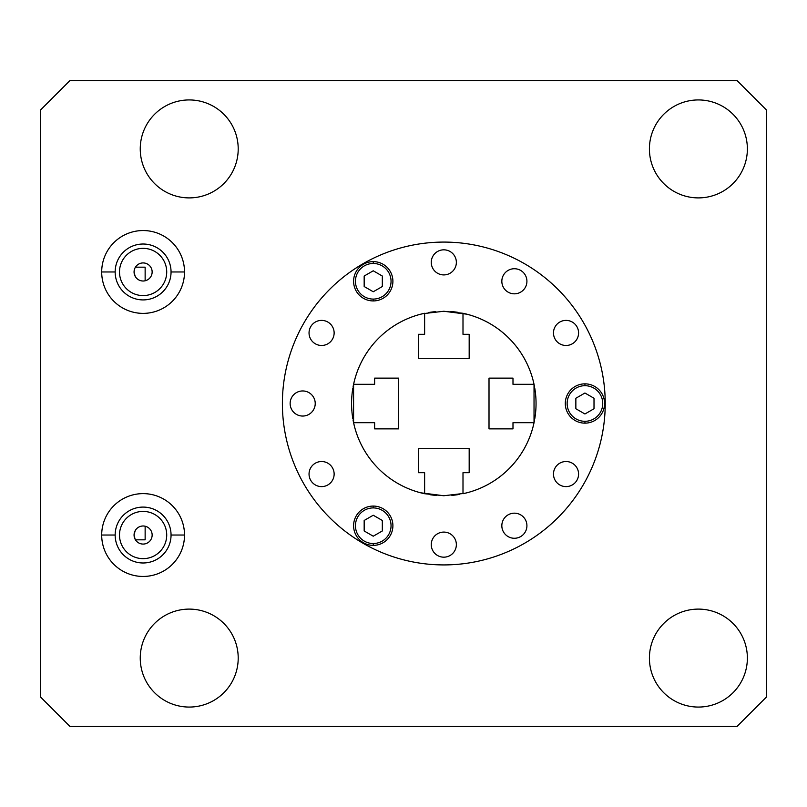 <?xml version="1.0" encoding="UTF-8"?>
<svg xmlns="http://www.w3.org/2000/svg" width="807" height="807" viewBox="0 0 807 807"><rect width="100%" height="100%" fill="white"/><g stroke="black" fill="none" stroke-linecap="round" stroke-linejoin="round"><path stroke-width="1.21" d="M40.35 696.824L69.866 726.34L737.134 726.34L766.65 696.824L766.65 110.176L737.134 80.66L69.866 80.66L40.35 110.176L40.35 696.824L40.35 110.176L69.866 80.66L737.134 80.66L766.65 110.176L766.65 696.824L737.134 726.34L69.866 726.34L40.35 696.824M135.445 539.822L145.139 539.822L135.445 539.822M145.139 280.775L145.139 267.178L135.445 267.178L145.139 267.178L145.139 280.775A9.038 9.038 0 0 0 143.111 262.931A9.038 9.038 0 0 0 134.063 271.969L134.799 268.408L134.063 271.969A9.038 9.038 0 0 1 143.111 262.931A9.038 9.038 0 0 1 152.15 271.969A9.038 9.038 0 0 1 143.111 281.007A9.038 9.038 0 0 1 134.063 271.969A9.038 9.038 0 0 0 143.111 281.007A9.038 9.038 0 0 0 152.15 271.969M145.139 526.225L145.139 539.822L145.139 526.225M134.063 535.031L135.122 539.268L134.063 535.031A9.038 9.038 0 0 0 143.111 544.069A9.038 9.038 0 0 0 152.15 535.031A9.038 9.038 0 0 0 143.111 525.993A9.038 9.038 0 0 0 134.063 535.031A9.038 9.038 0 0 1 143.111 525.993A9.038 9.038 0 0 1 152.15 535.031A9.038 9.038 0 0 1 143.111 544.069A9.038 9.038 0 0 1 134.063 535.031L135.122 530.794M166.716 271.969A23.615 23.615 0 0 0 143.111 248.354A23.615 23.615 0 0 0 119.497 271.969A23.615 23.615 0 0 1 143.111 248.354A23.615 23.615 0 0 1 166.716 271.969A23.615 23.615 0 0 1 143.111 295.584A23.615 23.615 0 0 1 119.497 271.969A23.615 23.615 0 0 0 143.111 295.584A23.615 23.615 0 0 0 166.716 271.969M119.497 535.031A23.615 23.615 0 0 1 143.111 511.416A23.615 23.615 0 0 1 166.716 535.031A23.615 23.615 0 0 1 143.111 558.646A23.615 23.615 0 0 1 119.497 535.031A23.615 23.615 0 0 0 143.111 558.646A23.615 23.615 0 0 0 166.716 535.031A23.615 23.615 0 0 0 143.111 511.416A23.615 23.615 0 0 0 119.497 535.031M101.692 535.031A41.419 41.419 0 0 0 143.111 576.45A41.419 41.419 0 0 0 184.521 535.031A41.419 41.419 0 0 0 143.111 493.622A41.419 41.419 0 0 0 101.692 535.031L115.159 535.031A27.952 27.952 0 0 1 143.111 507.089A27.952 27.952 0 0 1 171.054 535.031A27.952 27.952 0 0 1 143.111 562.983A27.952 27.952 0 0 1 115.159 535.031A27.952 27.952 0 0 0 143.111 562.983A27.952 27.952 0 0 0 171.054 535.031L184.521 535.031L171.054 535.031A27.952 27.952 0 0 0 143.111 507.089A27.952 27.952 0 0 0 115.159 535.031L101.692 535.031A41.419 41.419 0 0 1 143.111 493.622A41.419 41.419 0 0 1 184.521 535.031A41.419 41.419 0 0 1 143.111 576.45A41.419 41.419 0 0 1 101.692 535.031M747.373 148.922A48.975 48.975 0 0 1 698.388 197.897A48.975 48.975 0 0 1 649.413 148.922A48.975 48.975 0 0 1 698.388 99.937A48.975 48.975 0 0 1 747.373 148.922A48.975 48.975 0 0 0 698.388 99.937A48.975 48.975 0 0 0 649.413 148.922A48.975 48.975 0 0 0 698.388 197.897A48.975 48.975 0 0 0 747.373 148.922M238.206 658.078A48.975 48.975 0 0 1 189.231 707.063A48.975 48.975 0 0 1 140.247 658.078A48.975 48.975 0 0 1 189.231 609.103A48.975 48.975 0 0 1 238.206 658.078A48.975 48.975 0 0 0 189.231 609.103A48.975 48.975 0 0 0 140.247 658.078A48.975 48.975 0 0 0 189.231 707.063A48.975 48.975 0 0 0 238.206 658.078M238.206 148.922A48.975 48.975 0 0 1 189.231 197.897A48.975 48.975 0 0 1 140.247 148.922A48.975 48.975 0 0 1 189.231 99.937A48.975 48.975 0 0 1 238.206 148.922A48.975 48.975 0 0 0 189.231 99.937A48.975 48.975 0 0 0 140.247 148.922A48.975 48.975 0 0 0 189.231 197.897A48.975 48.975 0 0 0 238.206 148.922M184.521 271.969A41.419 41.419 0 0 1 143.111 313.378A41.419 41.419 0 0 1 101.692 271.969A41.419 41.419 0 0 1 143.111 230.55A41.419 41.419 0 0 1 184.521 271.969A41.419 41.419 0 0 0 143.111 230.55A41.419 41.419 0 0 0 101.692 271.969A41.419 41.419 0 0 0 143.111 313.378A41.419 41.419 0 0 0 184.521 271.969L171.054 271.969A27.952 27.952 0 0 1 143.111 299.911A27.952 27.952 0 0 1 115.159 271.969A27.952 27.952 0 0 1 143.111 244.017A27.952 27.952 0 0 1 171.054 271.969L184.521 271.969M747.373 658.078A48.975 48.975 0 0 1 698.388 707.063A48.975 48.975 0 0 1 649.413 658.078A48.975 48.975 0 0 1 698.388 609.103A48.975 48.975 0 0 1 747.373 658.078A48.975 48.975 0 0 0 698.388 609.103A48.975 48.975 0 0 0 649.413 658.078A48.975 48.975 0 0 0 698.388 707.063A48.975 48.975 0 0 0 747.373 658.078M101.692 271.969L115.159 271.969A27.952 27.952 0 0 0 143.111 299.911A27.952 27.952 0 0 0 171.054 271.969A27.952 27.952 0 0 0 143.111 244.017A27.952 27.952 0 0 0 115.159 271.969L101.692 271.969M443.81 242.08A161.42 161.42 0 0 1 605.23 403.5A161.42 161.42 0 0 1 443.81 564.92A161.42 161.42 0 0 0 605.23 403.5A161.42 161.42 0 0 0 443.81 242.08A161.42 161.42 0 0 0 282.389 403.5A161.42 161.42 0 0 0 443.81 564.92A161.42 161.42 0 0 1 282.389 403.5A161.42 161.42 0 0 1 443.81 242.08A161.42 161.42 0 0 0 282.389 403.5A161.42 161.42 0 0 0 443.81 564.92A161.42 161.42 0 0 0 605.23 403.5A161.42 161.42 0 0 0 443.81 242.08M450.871 311.532A92.24 92.24 0 0 1 457.498 312.279A92.24 92.24 0 0 0 450.871 311.532M462.966 313.267A92.24 92.24 0 0 1 462.996 313.277L462.996 334.32L469.18 334.32L469.18 358.298L418.44 358.298L418.44 334.32L424.623 334.32L424.623 313.277A92.24 92.24 0 0 0 353.052 387.007A92.24 92.24 0 0 1 353.587 384.314L374.63 384.314L374.63 378.13L398.608 378.13L398.608 428.87L374.63 428.87L374.63 422.686L353.587 422.686A92.24 92.24 0 0 0 424.623 493.723L424.623 472.68L418.44 472.68L418.44 448.702L469.18 448.702L469.18 472.68L462.996 472.68L462.996 493.723A92.24 92.24 0 0 0 534.567 419.993A92.24 92.24 0 0 1 534.032 422.686L534.032 384.314A92.24 92.24 0 0 0 462.996 313.277L469.17 314.811A92.24 92.24 0 0 1 532.489 378.13L532.741 378.997M469.18 472.68L469.18 448.702L469.18 472.68L462.996 472.68L462.996 493.723A92.24 92.24 0 0 0 534.032 422.686L534.032 384.314A92.24 92.24 0 0 1 534.557 386.957A92.24 92.24 0 0 0 462.996 313.277L443.81 311.26L422.757 313.691M534.759 388.127A92.24 92.24 0 0 1 535.697 395.44A92.24 92.24 0 0 0 534.759 388.127M535.747 396.025A92.24 92.24 0 0 1 536.05 403.46A92.24 92.24 0 0 0 535.747 396.025M536.05 403.5A92.24 92.24 0 0 1 535.737 411.056A92.24 92.24 0 0 0 536.05 403.5M535.697 411.56A92.24 92.24 0 0 1 534.759 418.883A92.24 92.24 0 0 0 535.697 411.56M468.302 492.431L469.18 492.179A92.24 92.24 0 0 0 532.489 428.87L532.489 428.87A92.24 92.24 0 0 1 469.18 492.179L469.129 492.199M468.948 492.25L467.919 492.532A92.24 92.24 0 0 1 467.283 492.704L462.996 493.723M436.748 495.468A92.24 92.24 0 0 1 430.121 494.721A92.24 92.24 0 0 0 436.748 495.468M354.969 428.315L355.13 428.87A92.24 92.24 0 0 0 418.44 492.179L418.45 492.189A92.24 92.24 0 0 1 355.13 428.87L354.878 428.003M418.672 314.75L419.701 314.468A92.24 92.24 0 0 1 420.336 314.296L424.623 313.277A92.24 92.24 0 0 0 353.587 384.314L353.587 422.686A92.24 92.24 0 0 1 353.062 420.043A92.24 92.24 0 0 0 424.623 493.723L420.74 492.805A92.24 92.24 0 0 1 420.719 492.805L418.702 492.26L420.719 492.805M352.861 418.873A92.24 92.24 0 0 1 351.923 411.56A92.24 92.24 0 0 0 352.861 418.873M351.872 410.975A92.24 92.24 0 0 1 351.57 403.54A92.24 92.24 0 0 0 351.872 410.975M351.57 403.5A92.24 92.24 0 0 1 351.882 395.944A92.24 92.24 0 0 0 351.57 403.5M351.923 395.44A92.24 92.24 0 0 1 352.861 388.117A92.24 92.24 0 0 0 351.923 395.44M419.317 314.569L418.44 314.821A92.24 92.24 0 0 0 355.13 378.13L355.13 378.13A92.24 92.24 0 0 1 418.44 314.821L418.49 314.801M566.03 345.477A12.549 12.549 0 0 1 553.481 332.938A12.549 12.549 0 0 1 566.03 320.389A12.549 12.549 0 0 1 578.579 332.938A12.549 12.549 0 0 1 566.03 345.477A12.549 12.549 0 0 0 578.579 332.938A12.549 12.549 0 0 0 566.03 320.389A12.549 12.549 0 0 0 553.481 332.938A12.549 12.549 0 0 0 566.03 345.477M514.372 293.829A12.549 12.549 0 0 1 501.833 281.28A12.549 12.549 0 0 1 514.372 268.731A12.549 12.549 0 0 1 526.921 281.28A12.549 12.549 0 0 1 514.372 293.829A12.549 12.549 0 0 0 526.921 281.28A12.549 12.549 0 0 0 514.372 268.731A12.549 12.549 0 0 0 501.833 281.28A12.549 12.549 0 0 0 514.372 293.829M443.81 274.915A12.549 12.549 0 0 1 431.261 262.376A12.549 12.549 0 0 1 443.81 249.827A12.549 12.549 0 0 1 456.358 262.376A12.549 12.549 0 0 1 443.81 274.915A12.549 12.549 0 0 0 456.358 262.376A12.549 12.549 0 0 0 443.81 249.827A12.549 12.549 0 0 0 431.261 262.376A12.549 12.549 0 0 0 443.81 274.915M566.03 486.611A12.549 12.549 0 0 1 553.481 474.062A12.549 12.549 0 0 1 566.03 461.523A12.549 12.549 0 0 1 578.579 474.062A12.549 12.549 0 0 1 566.03 486.611A12.549 12.549 0 0 0 578.579 474.062A12.549 12.549 0 0 0 566.03 461.523A12.549 12.549 0 0 0 553.481 474.062A12.549 12.549 0 0 0 566.03 486.611M514.372 538.269A12.549 12.549 0 0 1 501.833 525.72A12.549 12.549 0 0 1 514.372 513.171A12.549 12.549 0 0 1 526.921 525.72A12.549 12.549 0 0 1 514.372 538.269A12.549 12.549 0 0 0 526.921 525.72A12.549 12.549 0 0 0 514.372 513.171A12.549 12.549 0 0 0 501.833 525.72A12.549 12.549 0 0 0 514.372 538.269M443.81 557.173A12.549 12.549 0 0 1 431.261 544.624A12.549 12.549 0 0 1 443.81 532.085A12.549 12.549 0 0 1 456.358 544.624A12.549 12.549 0 0 1 443.81 557.173A12.549 12.549 0 0 0 456.358 544.624A12.549 12.549 0 0 0 443.81 532.085A12.549 12.549 0 0 0 431.261 544.624A12.549 12.549 0 0 0 443.81 557.173M321.59 345.477A12.549 12.549 0 0 1 309.041 332.938A12.549 12.549 0 0 1 321.59 320.389A12.549 12.549 0 0 1 334.138 332.938A12.549 12.549 0 0 1 321.59 345.477A12.549 12.549 0 0 0 334.138 332.938A12.549 12.549 0 0 0 321.59 320.389A12.549 12.549 0 0 0 309.041 332.938A12.549 12.549 0 0 0 321.59 345.477M302.686 416.049A12.549 12.549 0 0 1 290.137 403.5A12.549 12.549 0 0 1 302.686 390.951A12.549 12.549 0 0 1 315.224 403.5A12.549 12.549 0 0 1 302.686 416.049A12.549 12.549 0 0 0 315.224 403.5A12.549 12.549 0 0 0 302.686 390.951A12.549 12.549 0 0 0 290.137 403.5A12.549 12.549 0 0 0 302.686 416.049M321.59 486.611A12.549 12.549 0 0 1 309.041 474.062A12.549 12.549 0 0 1 321.59 461.523A12.549 12.549 0 0 1 334.138 474.062A12.549 12.549 0 0 1 321.59 486.611A12.549 12.549 0 0 0 334.138 474.062A12.549 12.549 0 0 0 321.59 461.523A12.549 12.549 0 0 0 309.041 474.062A12.549 12.549 0 0 0 321.59 486.611M512.99 428.87L512.99 422.686L534.032 422.686L533.003 427.014L534.032 422.686L512.99 422.686L512.99 428.87L489.012 428.87L489.012 378.13L489.012 428.87L512.99 428.87L489.012 428.87M532.862 427.549L532.529 428.739L532.862 427.549M532.509 428.82L532.741 428.003M467.727 314.417L468.595 314.649L467.727 314.417M532.65 378.685L532.489 378.13A92.24 92.24 0 0 0 469.18 314.821L466.9 314.195A92.24 92.24 0 0 1 466.9 314.195L443.81 311.26M467.919 492.532A92.24 92.24 0 0 1 467.283 492.704M459.193 494.449A92.24 92.24 0 0 1 451.859 495.387M532.489 428.87L532.65 428.315M532.529 378.261L532.862 379.451M533.003 379.986L534.032 384.314L512.99 384.314L534.032 384.314M512.99 378.13L512.99 384.314L512.99 378.13L489.012 378.13M420.74 492.805L443.81 495.74L424.623 493.723A92.24 92.24 0 0 1 424.623 493.723L424.623 472.68L418.44 472.68L418.44 448.702L469.18 448.702M419.892 492.583L419.025 492.351L419.892 492.583M443.81 495.74L464.862 493.309M398.608 428.87L374.63 428.87L398.608 428.87L398.608 378.13L374.63 378.13L374.63 384.314L353.587 384.314L354.616 379.986L353.587 384.314L353.587 422.686L354.616 427.014M354.757 379.451L355.09 378.261L354.757 379.451M355.11 378.18L354.878 378.997M419.701 314.468A92.24 92.24 0 0 1 420.336 314.296M428.426 312.551A92.24 92.24 0 0 1 435.76 311.613M355.13 378.13L354.969 378.685M355.09 428.739L354.757 427.549M374.63 428.87L374.63 422.686L353.587 422.686M418.44 334.32L418.44 358.298L418.44 334.32L424.623 334.32L424.623 313.277M462.996 313.277L462.996 334.32L469.18 334.32L469.18 358.298L418.44 358.298M584.934 383.85A19.65 19.65 0 0 0 565.293 403.5A19.65 19.65 0 0 0 584.934 423.15A19.65 19.65 0 0 1 565.293 403.5A19.65 19.65 0 0 1 584.934 383.85L584.934 385.696A17.804 17.804 0 0 0 567.139 403.5A17.804 17.804 0 0 0 584.934 421.304L584.934 423.15A19.65 19.65 0 0 1 565.293 403.5A19.65 19.65 0 0 1 584.934 383.85A19.65 19.65 0 0 1 604.584 403.5A19.65 19.65 0 0 1 584.934 423.15L584.934 421.304A17.804 17.804 0 0 0 602.738 403.5A17.804 17.804 0 0 0 584.934 385.696A17.804 17.804 0 0 0 567.139 403.5A17.804 17.804 0 0 0 584.934 421.304A17.804 17.804 0 0 0 602.738 403.5A17.804 17.804 0 0 0 584.934 385.696L584.934 383.85A19.65 19.65 0 0 1 604.584 403.5A19.65 19.65 0 0 1 584.934 423.15A19.65 19.65 0 0 0 604.584 403.5A19.65 19.65 0 0 0 584.934 383.85M373.248 507.916A17.804 17.804 0 0 0 355.443 525.72A17.804 17.804 0 0 0 373.248 543.525A17.804 17.804 0 0 0 391.052 525.72A17.804 17.804 0 0 0 373.248 507.916A17.804 17.804 0 0 0 355.443 525.72A17.804 17.804 0 0 0 373.248 543.525L373.248 545.371A19.65 19.65 0 0 1 353.597 525.72A19.65 19.65 0 0 1 373.248 506.07L373.248 507.916L373.248 506.07A19.65 19.65 0 0 1 392.898 525.72A19.65 19.65 0 0 1 373.248 545.371L373.248 543.525A17.804 17.804 0 0 0 391.052 525.72A17.804 17.804 0 0 0 373.248 507.916M364.169 520.475L373.248 515.239L382.326 520.475L382.326 530.966L373.248 536.201L364.169 530.966L364.169 520.475L373.248 515.239L364.169 520.475L364.169 530.966L373.248 536.201L382.326 530.966L382.326 520.475L373.248 515.239L382.326 520.475L382.326 530.966L373.248 536.201L364.169 530.966L364.169 520.475M584.934 413.981L575.855 408.745L575.855 398.255L584.934 393.019L594.013 398.255L594.013 408.745L584.934 413.981L575.855 408.745L584.934 413.981L594.013 408.745L594.013 398.255L584.934 393.019L575.855 398.255L575.855 408.745L575.855 398.255L584.934 393.019L594.013 398.255L594.013 408.745L584.934 413.981M373.248 263.475A17.804 17.804 0 0 0 355.443 281.28A17.804 17.804 0 0 0 373.248 299.084A17.804 17.804 0 0 0 391.052 281.28A17.804 17.804 0 0 0 373.248 263.475A17.804 17.804 0 0 0 355.443 281.28A17.804 17.804 0 0 0 373.248 299.084L373.248 300.93A19.65 19.65 0 0 1 353.597 281.28A19.65 19.65 0 0 1 373.248 261.629L373.248 263.475L373.248 261.629A19.65 19.65 0 0 1 392.898 281.28A19.65 19.65 0 0 1 373.248 300.93L373.248 299.084A17.804 17.804 0 0 0 391.052 281.28A17.804 17.804 0 0 0 373.248 263.475M382.326 286.525L373.248 291.761L364.169 286.525L364.169 276.034L373.248 270.799L382.326 276.034L382.326 286.525L373.248 291.761L382.326 286.525L382.326 276.034L373.248 270.799L364.169 276.034L364.169 286.525L373.248 291.761L364.169 286.525L364.169 276.034L373.248 270.799L382.326 276.034L382.326 286.525M373.248 545.371A19.65 19.65 0 0 0 392.898 525.72A19.65 19.65 0 0 0 373.248 506.07A19.65 19.65 0 0 1 392.898 525.72A19.65 19.65 0 0 1 373.248 545.371A19.65 19.65 0 0 1 353.597 525.72A19.65 19.65 0 0 1 373.248 506.07A19.65 19.65 0 0 0 353.597 525.72A19.65 19.65 0 0 0 373.248 545.371M373.248 300.93A19.65 19.65 0 0 0 392.898 281.28A19.65 19.65 0 0 0 373.248 261.629A19.65 19.65 0 0 1 392.898 281.28A19.65 19.65 0 0 1 373.248 300.93A19.65 19.65 0 0 1 353.597 281.28A19.65 19.65 0 0 1 373.248 261.629A19.65 19.65 0 0 0 353.597 281.28A19.65 19.65 0 0 0 373.248 300.93M135.112 276.176L134.063 271.969L135.112 276.176M136.02 266.36L135.162 267.662M136.03 540.65L135.183 539.379L136.03 540.65M418.44 472.68L418.44 448.702M374.63 378.13L398.608 378.13M469.18 334.32L469.18 358.298"/></g></svg>
